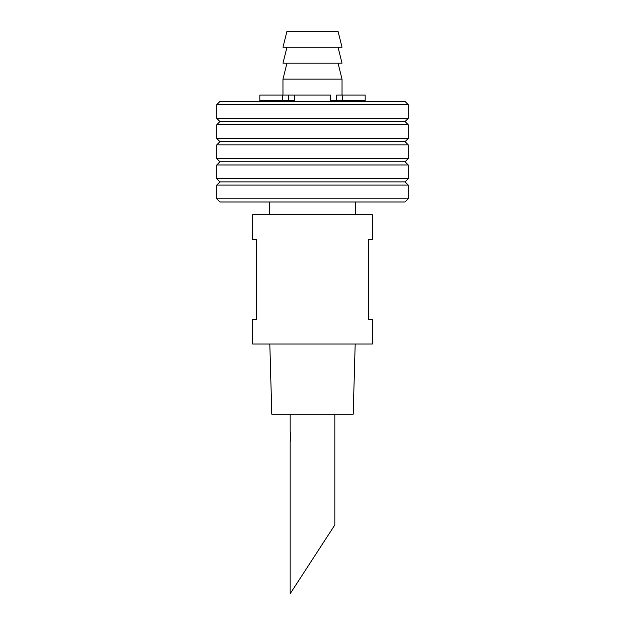 <?xml version="1.0" encoding="UTF-8"?>
<svg xmlns="http://www.w3.org/2000/svg" width="625" height="625" viewBox="0 0 625 625"><rect width="100%" height="100%" fill="white"/><g stroke="black" fill="none" stroke-linecap="round" stroke-linejoin="round"><path stroke-width="0.94" d="M338.031 31.25L286.969 31.25L282.977 47.211L342.023 47.211L338.031 31.25M338.031 47.211L342.023 63.164L282.977 63.164L286.969 47.211M338.031 63.164L342.023 79.125L282.977 79.125L282.977 95.078M336.672 100.664L336.672 95.078L342.703 95.078L342.703 100.664L330.453 100.664L330.453 95.078L288.328 95.078L294.547 95.078L294.547 100.664L282.297 100.664L282.297 95.078L288.328 95.078L288.328 100.664M342.023 79.125L342.023 95.078M336.195 100.664L336.195 101.461M216.758 104.656L219.945 101.461L405.055 101.461L408.242 104.656L216.758 104.656L216.758 118.375L408.242 118.375L408.242 104.656M216.758 198.805L219.945 201.992L405.055 201.992L408.242 198.805L408.242 185.078L216.758 185.078L216.758 198.805L408.242 198.805M216.758 185.078L219.945 181.891L405.055 181.891L408.242 185.078M216.758 178.695L408.242 178.695L408.242 164.977L216.758 164.977L216.758 178.695L219.945 181.891M405.055 181.891L408.242 178.695M216.758 164.977L219.945 161.781L405.055 161.781L408.242 164.977M216.758 158.594L408.242 158.594L408.242 144.867L216.758 144.867L216.758 158.594L219.945 161.781M405.055 161.781L408.242 158.594M216.758 144.867L219.945 141.672L405.055 141.672L408.242 144.867M216.758 138.484L408.242 138.484L408.242 124.758L216.758 124.758L216.758 138.484L219.945 141.672M405.055 141.672L408.242 138.484M216.758 124.758L219.945 121.57L405.055 121.57L408.242 124.758M405.055 121.57L408.242 118.375M342.703 95.078L365.156 95.078L365.156 100.664L342.703 100.664M282.297 100.664L259.844 100.664L259.844 95.078L282.297 95.078M355.586 201.992L355.586 214.758M256.648 319.281L252.656 319.281L252.656 344.016L372.344 344.016L372.344 319.281L368.352 319.281L368.352 239.492L372.344 239.492L372.344 214.758L252.656 214.758L252.656 239.492L256.648 239.492L256.648 319.281M355.188 344.016L353.195 414.227L271.805 414.227L269.812 344.016M328.461 534.773L290.156 593.75L334.844 524.945L334.844 414.227M290.156 414.227L290.156 431.781C290.719 431.484 290.719 441.648 290.156 441.359L290.156 593.75M286.969 63.164L282.977 79.125M288.805 100.664L288.805 101.461M219.945 121.57L216.758 118.375M269.414 201.992L269.414 214.758"/></g></svg>
